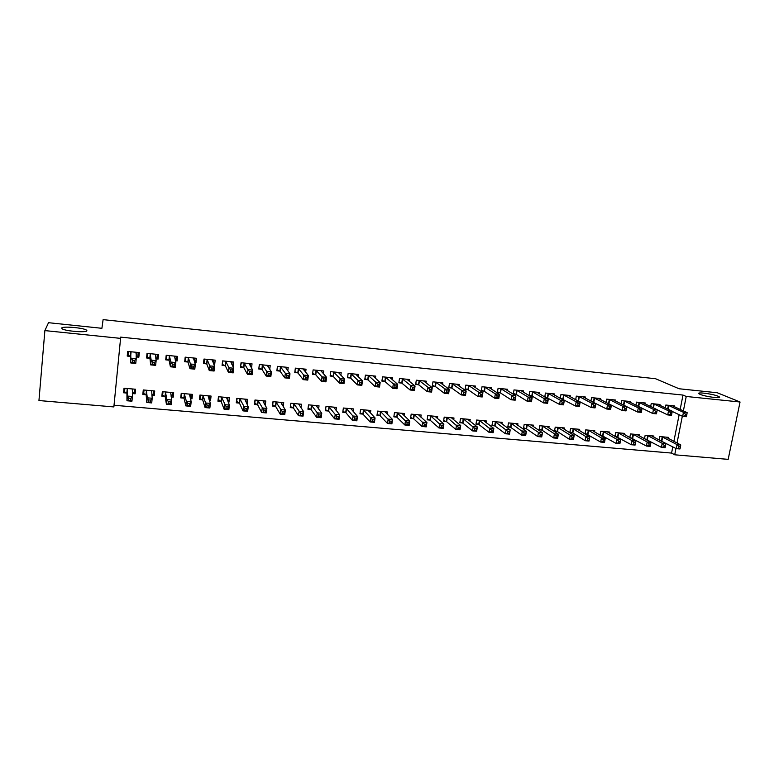 <?xml version="1.0" encoding="UTF-8"?>
<svg xmlns="http://www.w3.org/2000/svg" width="779" height="779" viewBox="0 0 779 779"><rect width="100%" height="100%" fill="white"/><g stroke="black" fill="none" stroke-linecap="round" stroke-linejoin="round"><path stroke-width="1.17" d="M86.907 330.724C87.19 332.837 65.806 331.25 62.252 328.865L61.668 328.105C61.853 326.031 82.876 327.677 86.323 330.014L86.907 330.724M718.034 396.209L719.124 396.754C722.854 398.965 705.501 396.774 700.126 394.349L699.123 393.853C695.472 391.662 712.483 393.794 718.034 396.209M114.026 405.255L671.576 453.076L674.711 454.8L675.958 448.49M113.861 406.93L38.95 400.542L44.88 330.598L120.579 338.368L113.861 406.93M44.88 330.598L48.512 322.701L101.903 328.3L103.11 319.633L655.538 378.721L679.103 388.76L717.255 392.752L740.05 402.003L728.17 459.367L674.711 454.8M153.736 390.883L154.261 395.508L154.739 390.98L143.278 389.948L142.81 394.486L145.907 394.758M154.261 395.508L151.886 395.294M157.358 354.426L158.079 359.1L158.556 354.513L147.036 353.364L147.426 357.113L147.806 353.442M158.079 359.1L155.878 358.876M149.675 358.272L146.559 357.96L147.036 353.364M191.011 395.274L191.965 398.867L192.471 394.388L181.225 393.366L180.728 397.865L183.766 398.137M191.965 398.867L190.407 398.721M194.964 359.742L195.987 362.829L196.493 358.291L185.188 357.162L184.691 361.719L187.739 362.021M195.987 362.829L194.75 362.702M227.78 399.306L228.958 402.159L229.484 397.728L218.451 396.735L217.935 401.175L220.915 401.448M228.958 402.159L228.179 402.091M231.938 364.027L233.164 366.49L233.7 362.001L222.609 360.891L222.083 365.4L225.082 365.692M263.906 402.938L265.259 405.392L265.805 401.01L254.976 400.026L254.441 404.428L257.362 404.691M269.738 369.392L270.206 365.633L259.329 364.553L258.774 369.012L261.715 369.295M300.986 407.777L301.454 404.223L290.83 403.269L290.265 407.621L293.138 407.884M305.631 372.216L306.03 369.207L295.348 368.136L294.783 372.557L297.666 372.839M336.041 410.338L336.44 407.378L326.012 406.443L325.427 410.757L328.251 411.01M340.842 375.205L341.192 372.703L330.705 371.661L330.121 376.033L332.945 376.306M370.434 413.006L370.794 410.484L360.55 409.559L359.947 413.834L362.722 414.077M375.4 378.273L375.702 376.14L365.419 375.118L364.806 379.441L367.581 379.724M404.194 415.723L404.525 413.532L394.466 412.617L393.843 416.853L396.56 417.096M409.316 381.379L409.588 379.519L399.491 378.516L398.858 382.801L401.584 383.064M437.35 418.459L437.652 416.522L427.778 415.626L427.135 419.823L429.804 420.056M442.608 384.475L442.862 382.83L432.949 381.846L432.296 386.092L434.974 386.355M469.912 421.186L470.195 419.453L460.486 418.586L459.834 422.734L462.453 422.968M475.317 387.553L475.55 386.092L465.803 385.118L465.141 389.325L467.77 389.578M501.9 423.903L502.153 422.345L492.63 421.478L491.948 425.597L494.519 425.831M507.431 390.61L507.655 389.286L498.083 388.332L497.392 392.499L499.982 392.752M533.323 426.6L533.566 425.178L524.199 424.331L523.507 428.411L526.039 428.635M538.98 393.629L539.195 392.431L529.788 391.496L529.087 395.615L531.629 395.868M564.2 429.268L564.434 427.963L555.223 427.135L554.512 431.177L557.004 431.4M569.985 396.618L570.179 395.518L560.938 394.593L560.276 398.361M562.72 398.926L560.968 398.76M594.543 431.907L594.766 430.699L585.72 429.891L584.99 433.893L587.434 434.107M600.453 399.569L600.638 398.546L591.563 397.641L590.93 401.107M593.277 401.935L592.303 401.837M624.378 434.507L624.583 433.397L615.692 432.588L614.991 436.376M617.357 436.776L615.371 436.6M630.396 402.47L630.571 401.536L621.652 400.64L621.048 403.843M653.698 437.077L653.902 436.045L645.158 435.257L644.486 438.762M646.765 439.395L645.411 439.278M659.832 405.333L660.008 404.467L651.225 403.59L650.66 406.56M671.576 453.076L672.813 446.795M673.884 441.352L679.132 414.71M680.174 409.442L682.998 395.07L120.618 337.122L120.579 338.368M674.371 406.755L674.536 405.908L665.831 405.041L665.276 407.904M668.178 438.343L668.372 437.35L659.706 436.561L659.044 439.95L676.269 448.655L677.058 444.643L680.758 444.965L666.045 437.136M661.283 440.69L660.241 440.602M645.178 403.911L645.353 403.006L636.501 402.12L635.917 405.207M639.101 435.792L639.306 434.721L630.484 433.932L629.802 437.574M632.12 438.09L630.454 437.944M615.488 401.019L615.673 400.046L606.666 399.15L606.052 402.48M608.36 403.425L607.756 403.366M609.529 433.212L609.743 432.053L600.775 431.245L600.044 435.179M602.459 435.451L600.151 435.247M585.292 398.098L585.477 397.037L576.314 396.131L575.671 399.734M578.067 400.435L576.703 400.309M579.44 430.592L579.664 429.336L570.54 428.518L569.819 432.54L572.283 432.764M554.551 395.128L554.755 393.979L545.436 393.054L544.755 396.988M547.238 397.407L545.096 397.193M548.825 427.934L549.068 426.58L539.779 425.743L539.078 429.804L541.59 430.027M523.274 392.119L523.488 390.863L514.004 389.919L513.312 394.067L515.873 394.32M517.675 425.256L517.928 423.766L508.483 422.909L507.801 427.009L510.352 427.243M491.442 389.081L491.676 387.699L482.016 386.735L481.334 390.922L483.944 391.175M485.979 422.549L486.242 420.903L476.631 420.037L475.959 424.175L478.559 424.409M459.035 386.014L459.279 384.466L449.454 383.492L448.792 387.718L451.45 387.971M453.709 419.823L453.991 417.992L444.205 417.116L443.553 421.283L446.201 421.527M426.035 382.927L426.298 381.184L416.298 380.191L415.655 384.456L418.362 384.719M420.855 417.086L421.166 415.032L411.195 414.136L410.562 418.342L413.26 418.586M392.431 379.821L392.723 377.834L382.528 376.822L381.905 381.126L384.66 381.398M387.397 414.36L387.738 412.013L377.591 411.098L376.978 415.353L379.714 415.596M358.204 376.734L358.525 374.436L348.145 373.394L347.541 377.747L350.346 378.019M353.315 411.663L353.695 408.936L343.364 408.011L342.77 412.305L345.564 412.549M323.324 373.696L323.694 370.96L313.109 369.908L312.535 374.3L315.388 374.582M318.592 409.043L319.03 405.81L308.503 404.856L307.929 409.199L310.772 409.452M287.772 370.775L288.201 367.425L277.421 366.354L276.866 370.785L279.778 371.077M283.205 406.57L283.712 402.626L272.991 401.652L272.436 406.034L275.338 406.297M251.52 368.107L252.036 363.822L241.052 362.732L240.516 367.211L243.486 367.503M245.93 401.156L247.196 403.785L247.732 399.374L236.806 398.39L236.271 402.811L239.231 403.074M213.534 361.953L214.663 364.669L215.179 360.151L203.991 359.041L203.475 363.569L206.503 363.861M214.663 364.669L213.894 364.591M209.473 397.358L210.554 400.523L211.06 396.063L199.93 395.06L199.424 399.53L202.433 399.793M210.554 400.523L209.376 400.416M176.229 357.308L177.125 360.969L177.612 356.412L166.2 355.273L165.723 359.849L168.8 360.151M177.125 360.969L175.411 360.804M172.383 392.918L173.201 397.193L173.688 392.694L162.344 391.662L161.857 396.18L164.924 396.453M173.201 397.193L171.234 397.017M138.195 352.517L138.847 357.201L139.314 352.595L127.678 351.436L127.22 356.061L130.366 356.363M138.847 357.201L136.15 356.938M134.971 389.198L135.137 393.804L135.595 389.247L124.027 388.205L123.569 392.772L126.695 393.044M135.137 393.804L132.342 393.551M682.998 395.07L686.231 396.472L740.05 402.003M677.039 443.008L682.326 416.22M683.378 410.923L686.231 396.472M686.562 415.918L686.893 414.292L685.403 414.146L685.082 415.772L686.562 415.918L686.357 416.736L682.647 416.376L683.446 412.315L668.187 405.275M685.403 414.146L683.446 412.315L687.156 412.675L672.189 405.674M685.082 415.772L682.647 416.376L672.228 411.439M686.893 414.292L687.156 412.675M680.155 448.246L679.96 448.977L676.269 448.655L680.155 448.246L680.476 446.64L678.996 446.503L678.675 448.12M662.053 436.776L677.058 444.643L678.996 446.503M680.758 444.965L680.476 446.64M671.644 414.467L671.965 412.831L670.466 412.685L670.144 414.321L671.644 414.467L671.469 415.295L667.73 414.925L668.528 410.845L653.6 403.824M670.466 412.685L668.528 410.845L672.267 411.215L657.642 404.223M670.144 414.321L667.73 414.925L657.233 409.851M671.965 412.831L672.267 411.215M655.402 411.215L655.09 412.86L656.6 413.006L656.911 411.361L655.402 411.215L653.474 409.374L657.252 409.744L656.463 413.834L652.685 413.474L653.474 409.374L638.897 402.363M642.967 402.762L657.252 409.744L656.911 411.361M655.09 412.86L652.685 413.474L638.449 406.453M656.6 413.006L656.463 413.834M665.295 446.942L665.607 445.335L664.117 445.198L663.796 446.815L665.295 446.942L665.139 447.682L661.41 447.36L662.199 443.329L665.928 443.66L651.546 435.831M644.515 438.616L661.41 447.36L663.796 446.815M647.524 435.471L662.199 443.329L664.117 445.198M665.928 443.66L665.607 445.335M650.611 444.011L649.111 443.884L648.8 445.5L650.299 445.637L650.962 442.336L650.183 446.386L646.424 446.055L647.203 442.005L650.962 442.336L636.93 434.507M629.851 437.292L646.424 446.055L648.8 445.5M632.869 434.146L647.203 442.005L649.111 443.884M650.183 446.386L650.299 445.637M640.202 409.735L639.89 411.38L641.419 411.536L641.73 409.881L640.202 409.735L638.293 407.884L642.1 408.254L641.312 412.373L637.504 412.003L638.293 407.884L624.067 400.883M628.176 401.292L642.1 408.254L641.73 409.881M639.89 411.38L637.504 412.003L622.801 404.729M641.419 411.536L641.312 412.373M624.875 408.235L624.563 409.9L626.102 410.046L626.413 408.391L624.875 408.235L622.966 406.385L626.813 406.765L626.034 410.893L622.197 410.523L622.966 406.385L609.1 399.393M613.248 399.802L626.813 406.765L626.413 408.391M624.563 409.9L622.197 410.523L607.065 402.996M626.102 410.046L626.034 410.893M635.489 442.686L633.97 442.55L633.658 444.186L635.177 444.312L635.868 441.002L635.099 445.062L631.302 444.741L632.071 440.661L635.868 441.002L622.187 433.182M615.069 435.958L631.302 444.741L633.658 444.186M618.098 432.812L632.071 440.661L633.97 442.55M635.099 445.062L635.177 444.312M620.23 441.342L618.701 441.206L618.39 442.842L619.928 442.978L620.639 439.658L619.88 443.738L616.053 443.407L616.812 439.317L620.639 439.658L607.328 431.839M600.151 434.614L616.053 443.407L618.39 442.842M603.189 431.469L616.812 439.317L618.701 441.206M619.88 443.738L619.928 442.978M609.402 406.735L609.09 408.4L610.648 408.547L610.95 406.881L609.402 406.735L607.513 404.866L611.388 405.246L610.619 409.403L606.753 409.024L607.513 404.866L594.017 397.894M598.194 398.303L611.388 405.246L610.95 406.881M609.09 408.4L606.753 409.024L591.203 401.253M610.648 408.547L610.619 409.403M604.835 439.989L603.287 439.853L602.985 441.498L604.533 441.635L605.283 438.295L604.523 442.404L600.667 442.063L601.427 437.954L605.283 438.295L592.332 430.485M585.107 433.26L600.667 442.063L602.985 441.498M588.164 430.105L601.427 437.954L603.287 439.853M604.523 442.404L604.533 441.635M593.793 405.207L593.491 406.881L595.059 407.037L595.36 405.362L593.793 405.207L591.923 403.337L595.828 403.726L595.068 407.894L591.164 407.514L591.923 403.337L578.797 396.375M583.013 396.793L595.828 403.726L595.36 405.362M593.491 406.881L591.164 407.514L575.691 399.646M595.059 407.037L595.068 407.894M589.304 438.626L587.746 438.489L587.444 440.145L589.002 440.281L589.791 436.931L589.041 441.05L585.146 440.71L585.896 436.581L589.791 436.931L577.21 429.122M569.936 431.897L572.828 432.988L585.146 440.71L587.444 440.145M573.003 428.742L585.896 436.581L587.746 438.489M589.041 441.05L589.002 440.281M578.047 403.678L577.745 405.353L579.323 405.508L579.625 403.824L578.047 403.678L576.187 401.798L580.131 402.188L579.381 406.375L575.438 405.995L576.187 401.798L563.441 394.846M567.696 395.265L580.131 402.188L579.625 403.824M577.745 405.353L575.438 405.995L560.325 398.118M579.323 405.508L579.381 406.375M573.636 437.253L572.059 437.107L571.767 438.772L573.344 438.908L574.152 435.549L573.412 439.687L569.478 439.346L570.228 435.198L574.152 435.549L561.951 427.739M554.629 430.514L557.54 431.624L569.478 439.346L571.767 438.772M557.715 427.359L570.228 435.198L572.059 437.107M573.412 439.687L573.344 438.908M562.156 402.12L561.854 403.814L563.451 403.97L563.753 402.276L562.156 402.12L560.315 400.24L564.298 400.63L563.548 404.846L559.575 404.457L560.315 400.24L547.949 393.298M552.243 393.726L564.298 400.63L563.753 402.276M561.854 403.814L559.575 404.457L544.823 396.579M563.451 403.97L563.548 404.846M557.832 435.86L556.235 435.714L555.943 437.389L557.53 437.525L558.377 434.156L557.647 438.314L553.684 437.973L554.414 433.806L558.377 434.156L546.566 426.356M539.195 429.122L542.116 430.251L553.684 437.973L555.943 437.389M542.291 425.967L554.414 433.806L556.235 435.714M557.647 438.314L557.53 437.525M546.118 400.562L545.826 402.256L547.442 402.412L547.734 400.718L546.118 400.562L544.297 398.673L548.309 399.072L547.579 403.298L543.557 402.909L544.297 398.673L532.33 391.749M536.663 392.178L548.309 399.072L547.734 400.718M545.826 402.256L543.557 402.909L532.145 396.073L529.184 395.031M547.442 402.412L547.579 403.298M541.872 434.458L540.275 434.312L539.983 435.997L541.59 436.133L542.466 432.744L541.736 436.931L537.744 436.581L538.464 432.394L542.466 432.744L531.044 424.954M523.624 427.72L526.555 428.869L537.744 436.581L539.983 435.997M526.731 424.565L538.464 432.394L540.275 434.312M541.736 436.931L541.59 436.133M529.944 398.984L529.652 400.688L531.278 400.844L531.57 399.14L529.944 398.984L528.133 397.086L532.184 397.485L531.453 401.74L527.402 401.351L528.133 397.086L516.565 390.172M520.937 390.61L532.184 397.485L531.57 399.14M529.652 400.688L527.402 401.351L516.389 394.525L513.41 393.463M531.278 400.844L531.453 401.74M525.776 433.046L524.16 432.9L523.878 434.585L525.494 434.731L526.409 431.323L525.689 435.529L521.657 435.179L522.368 430.972L526.409 431.323L515.386 423.533M507.918 426.298L510.858 427.467L521.657 435.179L523.878 434.585M511.034 423.143L524.16 432.9M525.689 435.529L525.494 434.731M513.614 397.387L513.332 399.101L514.968 399.267L515.25 397.553L513.614 397.387L511.813 395.489L515.912 395.888L515.192 400.163L511.102 399.773L511.813 395.489L500.663 388.594M505.074 389.033L515.912 395.888L515.25 397.553M513.332 399.101L511.102 399.773L500.488 392.967L497.499 391.876M514.968 399.267L515.192 400.163M509.544 431.615L507.908 431.469L507.626 433.163L509.252 433.309L510.196 429.891L509.495 434.117L505.425 433.757L506.126 429.531L510.196 429.891L499.592 422.111M492.065 424.867L495.025 426.064L505.425 433.757L507.626 433.163M495.201 421.712L507.908 431.469M509.495 434.117L509.252 433.309M497.138 395.781L496.856 397.504L498.511 397.67L498.794 395.946L497.138 395.781L495.356 393.882L499.485 394.281L498.774 398.575L494.646 398.176L495.356 393.882L484.626 386.997M489.144 387.601L499.485 394.281L498.794 395.946M496.856 397.504L494.646 398.176L484.441 391.379L481.441 390.279M498.511 397.67L498.774 398.575M493.146 430.174L491.5 430.027L491.218 431.732L492.873 431.878L493.847 428.45L493.146 432.696L489.037 432.335L489.738 428.09L493.847 428.45L483.652 420.67M476.086 423.425L479.046 424.643L489.037 432.335L491.218 431.732M479.231 420.271L491.5 430.027M493.146 432.696L492.873 431.878M480.507 394.164L480.224 395.888L481.899 396.053L482.182 394.32L480.507 394.164L478.744 392.246L482.912 392.655L482.211 396.969L478.043 396.569L478.744 392.246L468.442 385.381M472.902 385.897L482.912 392.655L482.182 394.32M480.224 395.888L478.043 396.569L468.257 389.792L465.238 388.663M481.899 396.053L482.211 396.969M476.612 428.723L474.947 428.577L474.674 430.281L476.329 430.427L477.352 426.989L476.66 431.254L472.512 430.894L473.194 426.619L477.352 426.989L467.575 419.219M459.951 421.965L462.93 423.201L472.512 430.894L474.674 430.281M463.115 418.82L462.93 423.201L463.593 419.044L474.947 428.577M476.66 431.254L476.329 430.427M463.729 392.528L463.447 394.262L465.131 394.427L465.414 392.684L463.729 392.528L461.976 390.61L466.183 391.019L465.491 395.352L461.285 394.943L461.976 390.61L452.102 383.755M456.63 384.203L466.183 391.019L465.414 392.684M463.447 394.262L461.285 394.943L451.908 388.176L448.899 387.036M465.131 394.427L465.491 395.352M459.912 427.252L458.237 427.106L457.964 428.82L459.639 428.966L460.691 425.519L460.009 429.804L455.832 429.433L456.504 425.149L460.691 425.519L451.362 417.758M443.679 420.494L446.659 421.741L455.832 429.433L457.964 428.82M446.854 417.349L446.669 421.751L447.321 417.583L458.237 427.106M460.009 429.804L459.639 428.966M446.786 390.873L446.513 392.616L448.217 392.782L448.49 391.039L446.786 390.873L445.052 388.945L449.298 389.364L448.616 393.716L444.371 393.307L445.052 388.945L435.627 382.109M440.164 382.655L449.298 389.364L448.49 391.039M446.513 392.616L444.371 393.307L435.442 386.559L432.403 385.391M448.217 392.782L448.616 393.716M443.066 425.772L441.372 425.626L441.109 427.35L442.803 427.496L443.884 424.029L443.212 428.333L438.996 427.973L439.658 423.659L443.884 424.029L434.994 416.278M427.262 419.005L430.242 420.28L438.996 427.973L441.109 427.35M430.446 415.869L430.242 420.28L430.904 416.103L441.372 425.626M443.212 428.333L442.803 427.496M429.687 389.208L429.414 390.961L431.138 391.126L431.4 389.373L429.687 389.208L427.973 387.27L432.257 387.699L431.585 392.071L427.301 391.662L427.973 387.27L418.995 380.454M423.61 380.912L432.257 387.699L431.4 389.373M429.414 390.961L427.301 391.662L418.81 384.923L415.762 383.735M431.138 391.126L431.585 392.071M426.064 424.282L424.36 424.127L424.088 425.86L425.801 426.016L426.921 422.53L426.259 426.863L422.004 426.483L422.656 422.16L426.921 422.53L418.479 414.788M410.689 417.505L413.678 418.8L422.004 426.483L424.088 425.86M413.892 414.37L413.678 418.8L414.34 414.603L424.36 424.127M426.259 426.863L425.801 426.016M412.432 387.523L412.159 389.286L413.892 389.451L414.165 387.689L412.432 387.523L410.728 385.586L415.061 386.004L414.399 390.406L410.075 389.987L410.728 385.586L402.217 378.789M406.872 379.246L415.061 386.004L414.165 387.689M412.159 389.286L410.075 389.987L401.993 383.249L398.965 382.061M413.892 389.451L414.399 390.406M402.353 413.337L402.276 413.902M408.907 422.773L407.174 422.617L406.92 424.36L408.644 424.516L409.803 421.02L409.15 425.363L404.846 424.993L405.499 420.641L409.803 421.02L401.818 413.289M393.979 415.986L396.969 417.301L404.846 424.993L406.92 424.36M397.193 412.87L407.174 422.617M409.15 425.363L408.644 424.516M390.522 378.195L390.6 377.63M395.002 385.819L394.749 387.601L396.492 387.767L396.754 385.994L395.002 385.819L393.327 383.881L397.689 384.31L397.047 388.731L392.684 388.302L393.327 383.881L385.284 377.094M389.977 377.562L397.689 384.31L396.754 385.994M394.749 387.601L392.684 388.302L385.05 381.574L382.022 380.366M396.492 387.767L397.047 388.731M385.624 411.818L385.527 412.49M391.584 421.244L389.841 421.098L389.578 422.851L391.321 422.997L392.519 419.492L391.886 423.864L387.533 423.484L388.176 419.112L392.519 419.492L385.001 411.77M377.104 414.457L380.103 415.791L387.533 423.484L389.578 422.851M380.337 411.341L389.841 421.098M380.103 415.791L380.717 411.536L380.142 415.83M391.886 423.864L391.321 422.997M373.55 376.608L373.647 375.936M377.416 384.105L377.163 385.887L378.925 386.063L379.188 384.281L377.416 384.105L375.76 382.158L380.162 382.586L379.529 387.036L375.118 386.608L375.76 382.158L368.194 375.39M372.937 375.868L380.162 382.586L379.188 384.281M377.163 385.887L375.118 386.608L367.961 379.889L364.913 378.662M378.925 386.063L379.529 387.036M368.749 410.299L368.633 411.088M374.095 419.715L372.333 419.56L372.08 421.322L373.842 421.468L375.079 417.953L374.446 422.345L370.064 421.955L370.697 417.563L375.079 417.953L368.039 410.231M360.083 412.909L363.131 414.311L370.064 421.955L372.08 421.322M363.326 409.812L372.333 419.56M374.446 422.345L373.842 421.468M356.422 375.02L356.529 374.232M359.664 382.372L359.411 384.164L361.193 384.339L361.446 382.547L359.664 382.372L358.019 380.415L362.469 380.853L361.846 385.323L357.395 384.894L358.019 380.415L350.949 373.677M355.73 374.154L362.469 380.853L361.446 382.547M359.411 384.164L357.395 384.894L350.706 378.185L347.648 376.939M361.193 384.339L361.846 385.323M351.719 408.761L351.582 409.686M356.441 418.157L354.669 418.002L354.416 419.774L356.188 419.93L357.473 416.395L356.85 420.806L352.429 420.426L353.043 416.005L357.473 416.395L350.91 408.693M342.906 411.351L345.915 412.734L352.429 420.426L354.416 419.774M346.158 408.254L354.669 418.002M356.85 420.806L356.188 419.93M339.138 373.433L339.264 372.508M341.738 380.629L341.494 382.431L343.296 382.606L343.539 380.804L341.738 380.629L340.121 378.662L344.61 379.1L343.997 383.589L339.508 383.161L340.121 378.662L333.539 371.943M338.368 372.42L344.61 379.1L343.539 380.804M341.494 382.431L339.508 383.161L333.354 376.52L330.228 375.196M343.296 382.606L343.997 383.589M334.522 407.213L334.376 408.303M338.622 416.59L336.83 416.434L336.586 418.216L338.378 418.372L339.693 414.827L339.089 419.258L334.619 418.868L335.223 414.428L339.693 414.827L333.636 407.125M325.564 409.773L328.641 411.244L334.619 418.868L336.586 418.216M328.835 406.696L336.83 416.434M339.089 419.258L338.378 418.372M321.688 371.856L321.834 370.775M323.645 378.867L323.402 380.678L325.213 380.853L325.456 379.042L323.645 378.867L322.039 376.89L326.576 377.338L325.973 381.846L321.435 381.408L322.039 376.89L315.972 370.191M320.841 370.677L326.576 377.338L325.456 379.042M323.402 380.678L321.435 381.408L315.777 374.787L312.642 373.433M325.213 380.853L325.973 381.846M317.18 405.645L317.004 406.92M320.627 415.012L318.825 414.856L318.582 416.638L320.393 416.804L321.746 413.24L321.152 417.7L316.644 417.301L317.238 412.841L321.746 413.24L316.196 405.557M308.065 408.177L311.094 409.618L316.644 417.301L318.582 416.638M311.347 405.119L318.825 414.856M321.152 417.7L320.393 416.804M304.073 370.298L304.238 369.022M294.9 371.641L295.377 368.146M305.368 377.085L305.134 378.906L306.965 379.081L307.208 377.26L305.368 377.085L303.791 375.108L308.367 375.556L307.773 380.084L303.197 379.646L303.791 375.108L298.24 368.428M303.158 368.915L308.367 375.556L307.208 377.26M305.134 378.906L303.197 379.646L298.045 373.044L294.92 371.671M306.965 379.081L307.773 380.084M286.283 368.769L286.477 367.26M276.993 369.772L277.538 366.364M286.915 375.283L286.682 377.114L288.542 377.289L288.775 375.459L286.915 375.283L285.357 373.297L289.983 373.754L289.399 378.312L284.783 377.864L285.357 373.297L280.333 366.646M285.299 367.133L289.983 373.754L288.775 375.459M286.682 377.114L284.783 377.864L280.138 371.281L277.09 369.908M288.542 377.289L289.399 378.312M268.327 367.269L268.551 365.468M258.92 367.854L259.524 364.572M268.288 373.462L268.064 375.303L269.933 375.488L270.157 373.647L268.288 373.462L266.749 371.476L271.423 371.934L270.849 376.51L266.184 376.062L266.749 371.476L262.27 364.845M267.275 365.341L271.423 371.934L270.157 373.647M268.064 375.303L266.184 376.062L262.065 369.499L259.095 368.136M269.933 375.488L270.849 376.51M250.195 365.838L250.458 363.666M240.682 365.887L241.344 362.761M249.475 371.632L249.251 373.482L251.14 373.667L251.364 371.817L249.475 371.632L247.956 369.636L252.678 370.093L252.114 374.699L247.401 374.241L247.956 369.636L244.022 363.024M249.085 363.53L252.678 370.093L251.364 371.817M249.251 373.482L247.401 374.241L243.827 367.707L240.915 366.334M251.14 373.667L252.114 374.699M231.879 364.504L232.191 361.846M222.268 363.851L222.998 360.93M230.477 369.782L230.263 371.632L232.171 371.817L232.385 369.967L230.477 369.782L228.987 367.776L233.749 368.243L233.203 372.868L228.442 372.411L228.987 367.776L225.608 361.193M230.711 361.699L233.749 368.243L232.385 369.967M230.263 371.632L228.442 372.411L225.413 365.896L222.58 364.533M232.171 371.817L233.203 372.868M213.368 363.326L213.758 360.015M203.689 361.699L204.059 362.702L204.468 359.09M211.294 367.912L211.08 369.772L213.008 369.967L213.222 368.097L211.294 367.912L209.824 365.896L214.624 366.364L214.098 371.018L209.288 370.561L209.824 365.896L207.019 359.343M212.17 359.849L214.624 366.364L213.222 368.097M211.08 369.772L209.288 370.561L206.815 364.066L204.059 362.702M213.008 369.967L214.098 371.018M194.477 361.884L195.139 358.155M184.944 359.382L185.363 360.862L185.762 357.22M191.916 366.013L191.702 367.892L193.65 368.087L193.864 366.208L191.916 366.013L190.465 363.997L195.325 364.475L194.799 369.158L189.949 368.681L190.465 363.997L188.245 357.473M193.445 357.989L195.325 364.475L193.864 366.208M191.702 367.892L189.949 368.681L188.041 362.216L185.363 360.862M193.65 368.087L194.799 369.158M290.401 406.55L293.508 408.108L298.493 415.723L299.078 411.234L303.635 411.633L298.591 403.96M290.859 403.269L290.431 406.58M299.672 404.058L299.477 405.567M302.466 413.415L303.635 411.633L303.05 416.113L298.493 415.723L302.233 415.217L302.466 413.415L300.645 413.26L300.402 415.051M293.702 403.522L300.645 413.26M303.05 416.113L302.233 415.217M272.592 404.837L275.698 406.521L280.167 414.126L280.742 409.618L285.338 410.017L280.82 402.363M273.098 401.662L272.679 404.992M281.998 402.47L281.774 404.252M284.131 411.809L285.338 410.017L284.763 414.525L280.167 414.126L283.897 413.61L284.131 411.809L282.28 411.643L282.056 413.445M275.883 401.915L282.28 411.643M284.763 414.525L283.897 413.61M254.606 403.074L257.713 404.924L261.666 412.51L262.231 407.982L266.876 408.391L262.893 400.747M255.181 400.046L254.772 403.395M264.159 400.854L263.896 402.986M265.61 410.173L266.876 408.391L266.311 412.909L261.666 412.51L265.386 411.994L265.61 410.173L263.75 410.017L263.526 411.828M257.907 400.289L263.75 410.017M266.311 412.909L265.386 411.994M236.456 401.253L239.562 403.308L242.99 410.884L243.535 406.326L248.228 406.745L244.791 399.111M237.098 398.41L236.689 401.779M246.154 399.228L245.852 401.789M246.914 408.537L248.228 406.745L247.673 411.293L242.99 410.884L246.69 410.358L246.914 408.537L245.034 408.371L244.81 410.192M239.757 398.653L245.034 408.371M247.673 411.293L246.69 410.358M218.149 399.354L221.236 401.672L224.118 409.238L224.654 404.661L229.396 405.08L226.514 397.456M218.831 396.764L218.441 400.143M227.984 397.592L227.614 400.727M228.033 406.872L229.396 405.08L228.851 409.647L224.118 409.238L227.819 408.712L228.033 406.872L226.134 406.706L225.92 408.547M221.431 396.998L226.134 406.706M228.851 409.647L227.819 408.712M199.667 397.339L200.018 398.497L202.744 400.026L205.072 407.573L205.598 402.977L210.379 403.395L208.061 395.79M200.407 395.099L200.018 398.497M209.639 395.936L209.054 399.432M208.967 405.197L210.379 403.395L209.853 407.992L205.072 407.573L208.753 407.037L208.967 405.197L207.048 405.031L206.844 406.872M202.939 395.333L205.598 402.977L207.048 405.031M209.853 407.992L208.753 407.037M181.03 395.119L181.419 396.842L184.068 398.361L185.84 405.898L186.347 401.273L191.176 401.701L189.443 394.116M181.799 393.424L181.419 396.842M191.118 394.262L190.203 397.952M189.716 403.503L191.176 401.701L190.66 406.317L185.84 405.898L189.511 405.362L189.716 403.503L187.778 403.337L187.573 405.187M184.263 393.648L186.347 401.273L187.778 403.337M190.66 406.317L189.511 405.362M175.265 360.19L175.947 359.927L176.336 356.285M166.044 356.743L166.482 358.992L166.872 355.341M172.344 364.105L172.14 365.994L174.107 366.188L174.311 364.299L172.344 364.105L170.922 362.079L175.82 362.566L175.314 367.269L170.416 366.792L170.922 362.079L169.286 355.584M174.545 356.1L175.82 362.566L174.311 364.299M172.14 365.994L170.416 366.792L169.092 360.356L166.482 358.992M174.107 366.188L175.314 367.269M162.246 392.528L162.645 395.157L165.206 396.686L166.404 404.204L166.901 399.549L171.779 399.987L170.64 392.412M163.006 391.72L162.645 395.157M172.422 392.577L172.052 396.005L171.137 396.443M170.27 401.798L171.779 399.987L171.283 404.632L166.404 404.204L170.065 403.658L170.27 401.798L168.313 401.623L168.108 403.493M165.411 391.944L166.901 399.549L168.313 401.623M171.283 404.632L170.065 403.658M155.819 358.486L156.978 358.058L157.368 354.396M152.577 362.177L152.372 364.075L154.359 364.27L154.554 362.371L152.577 362.177L151.175 360.151L156.131 360.638L155.634 365.361L150.688 364.884L151.175 360.151L150.152 353.676M155.459 354.202L156.131 360.638L154.554 362.371M152.372 364.075L150.688 364.884L149.948 358.467L147.426 357.113M154.359 364.27L155.634 365.361M143.433 389.958L143.687 393.463L146.17 394.992L146.783 402.49L147.27 397.816L152.197 398.254L151.652 390.698M144.037 390.016L143.687 393.463M153.551 390.873L153.19 394.31L151.847 394.924M150.629 400.075L152.197 398.254L151.71 402.918L146.783 402.49L150.435 401.945L150.629 400.075L148.653 399.9L148.458 401.769M146.374 390.221L147.27 397.816L148.653 399.9M151.71 402.918L150.435 401.945M136.14 356.753L137.825 356.169L138.204 352.488M128.155 351.485L128.184 355.214L128.554 351.524M132.605 360.229L132.411 362.138L134.416 362.332L134.611 360.434L132.605 360.229L131.232 358.194L136.237 358.681L135.75 363.442L130.755 362.956L130.823 351.748M136.179 352.283L136.237 358.681L134.611 360.434M132.411 362.138L130.755 362.956L130.619 356.568L128.184 355.214M134.416 362.332L135.75 363.442M124.572 388.254L124.543 391.749L126.948 393.278L126.967 400.766L127.435 396.063L132.411 396.501L132.479 388.964M124.893 388.283L124.543 391.749M134.485 389.149L134.134 392.606L132.342 393.385M130.794 398.332L132.411 396.501L131.943 401.195L126.967 400.766L130.599 400.211L130.794 398.332L128.798 398.157L128.603 400.036M127.152 388.487L127.435 396.063L128.798 398.157M131.943 401.195L130.599 400.211M668.781 405.489L668.051 409.218M668.382 405.343L667.661 409.033M661.488 440.758L662.247 436.844M661.877 440.924L662.637 437.009M654.194 404.038L653.445 407.904M653.795 403.882L653.065 407.719M639.481 402.568L638.722 406.56M639.092 402.422L638.342 406.395M646.959 439.463L647.719 435.529M647.349 439.629L648.109 435.695M632.314 438.158L633.064 434.215M632.694 438.324L633.444 434.37M624.641 401.088L623.891 405.099M624.261 400.942L623.512 404.953M609.665 399.598L608.925 403.629M609.295 399.452L608.555 403.483M617.543 436.844L618.292 432.881M617.922 437.009L618.662 433.036M602.654 435.519L603.384 431.537M603.014 435.685L603.754 431.693M594.572 398.098L593.832 402.149M594.202 397.952L593.471 402.003M587.629 434.176L588.349 430.174M587.989 434.341L588.72 430.339M579.342 396.579L578.612 400.649M578.982 396.433L578.252 400.503M572.468 432.832L573.188 428.81M572.828 432.988L573.548 428.966M563.977 395.05L563.266 399.14M563.626 394.904L562.905 398.994M557.189 431.469L557.9 427.428M557.54 431.624L558.251 427.583M548.484 393.512L547.773 397.611M548.134 393.366L547.423 397.465M541.765 430.096L542.476 426.035M542.116 430.251L542.817 426.191M532.855 391.954L532.145 396.073M532.515 391.808L531.804 395.927M526.214 428.703L526.916 424.633M526.555 428.869L527.247 424.789M517.081 390.386L516.389 394.525M516.75 390.24L516.049 394.378M510.527 427.311L511.209 423.211M510.858 427.467L511.54 423.377M501.17 388.799L500.488 392.967M500.848 388.653L500.157 392.811M494.694 425.899L495.376 421.78M495.025 426.064L495.697 421.945M485.122 387.202L484.441 391.379M484.801 387.056L484.119 391.233M478.734 424.477L479.397 420.339M479.046 424.643L479.718 420.504M468.247 389.792L468.919 385.586L468.257 389.792M468.607 385.439L467.945 389.646M462.619 423.036L463.281 418.888M452.58 383.959L451.917 388.185L452.57 383.95M452.278 383.813L451.616 388.039M446.367 421.595L447.019 417.417M435.422 386.55L436.074 382.304L435.442 386.559M435.792 382.177L435.14 386.413M429.969 420.124L430.612 415.937M418.781 384.904L419.423 380.639L418.81 384.923M419.16 380.522L418.518 384.777M413.425 418.654L414.058 414.438M402.665 378.993L402.032 383.278L402.626 378.964M402.383 378.847L401.75 383.132M396.725 417.164L397.348 412.938M396.998 417.33L397.631 413.094M385.722 377.299L385.099 381.613M385.449 377.163L384.826 381.467M379.879 415.665L380.493 411.409M368.623 375.595L368.009 379.928M368.35 375.459L367.737 379.782M362.868 414.155L363.481 409.881M363.131 414.311L363.744 410.036M351.358 373.881L350.754 378.234M351.105 373.735L350.501 378.088M345.71 412.617L346.304 408.323M345.964 412.782L346.567 408.488M333.938 372.148L333.354 376.52M333.694 372.002L333.1 376.374M328.397 411.078L328.981 406.765M328.641 411.244L329.225 406.92M316.362 370.395L315.777 374.787M316.118 370.259L315.534 374.641M310.918 409.52L311.493 405.187M311.152 409.686L311.727 405.343M298.61 368.633L298.045 373.044M298.386 368.486L297.812 372.898M280.703 366.841L280.138 371.281M280.479 366.705L279.924 371.135M262.62 365.049L262.065 369.499M262.406 364.903L261.861 369.363M244.363 363.228L243.827 367.707M244.158 363.082L243.623 367.561M225.939 361.388L225.413 365.896M225.744 361.252L225.219 365.75M207.331 359.538L206.815 364.066M207.146 359.401L206.63 363.92M188.547 357.668L188.041 362.216M188.372 357.532L187.866 362.079M293.284 407.953L293.839 403.59M293.508 408.108L294.072 403.756M275.474 406.365L276.029 401.983M275.698 406.521L276.243 402.139M257.498 404.759L258.044 400.357M257.713 404.924L258.258 400.523M239.357 403.142L239.893 398.721M239.562 403.308L240.088 398.877M221.051 401.516L221.567 397.066M221.236 401.672L221.752 397.232M202.559 399.861L203.066 395.401M202.744 400.026L203.251 395.557M183.893 398.205L184.389 393.707M184.068 398.361L184.555 393.872M169.579 355.779L169.092 360.356M169.413 355.643L168.926 360.21M165.051 396.521L165.528 392.012M165.206 396.686L165.693 392.168M155.352 354.241L155.294 354.796M150.425 353.87L149.948 358.467M150.269 353.734L149.792 358.33M146.024 394.826L146.491 390.289M146.17 394.992L146.647 390.454M151.477 391.399L151.545 390.746M136.072 352.322L135.974 353.257M131.086 351.952L130.619 356.568M130.94 351.806L130.482 356.431M126.811 393.113L127.269 388.555M126.948 393.278L127.405 388.711M132.255 390.123L132.372 389.013M719.124 396.754L718.959 397.563M86.323 330.014L86.206 331.231M396.969 417.301L397.592 413.065M385.673 377.27L385.05 381.574M368.574 375.566L367.961 379.889M363.082 414.272L363.696 409.997M351.3 373.842L350.706 378.185M345.915 412.734L346.509 408.439M333.879 372.099L333.285 376.461M328.582 411.185L329.166 406.872M316.293 370.337L315.709 374.728M311.094 409.618L311.668 405.284M298.542 368.564L297.968 372.985M280.625 366.782L280.06 371.213M262.533 364.971L261.987 369.431M244.275 363.15L243.739 367.63M225.842 361.31L225.326 365.809M207.233 359.45L206.727 363.978M188.45 357.571L187.953 362.118M293.44 408.04L294.004 403.678M275.62 406.443L276.175 402.071M257.635 404.837L258.17 400.435M239.474 403.22L240.01 398.79M221.148 401.575L221.674 397.134M202.647 399.919L203.153 395.45M183.971 398.254L184.467 393.765M169.481 355.682L168.994 360.249M165.119 396.569L165.596 392.051M150.328 353.763L149.85 358.359M146.082 394.865L146.549 390.328M130.989 351.835L130.521 356.451M126.86 393.142L127.308 388.585"/></g></svg>
